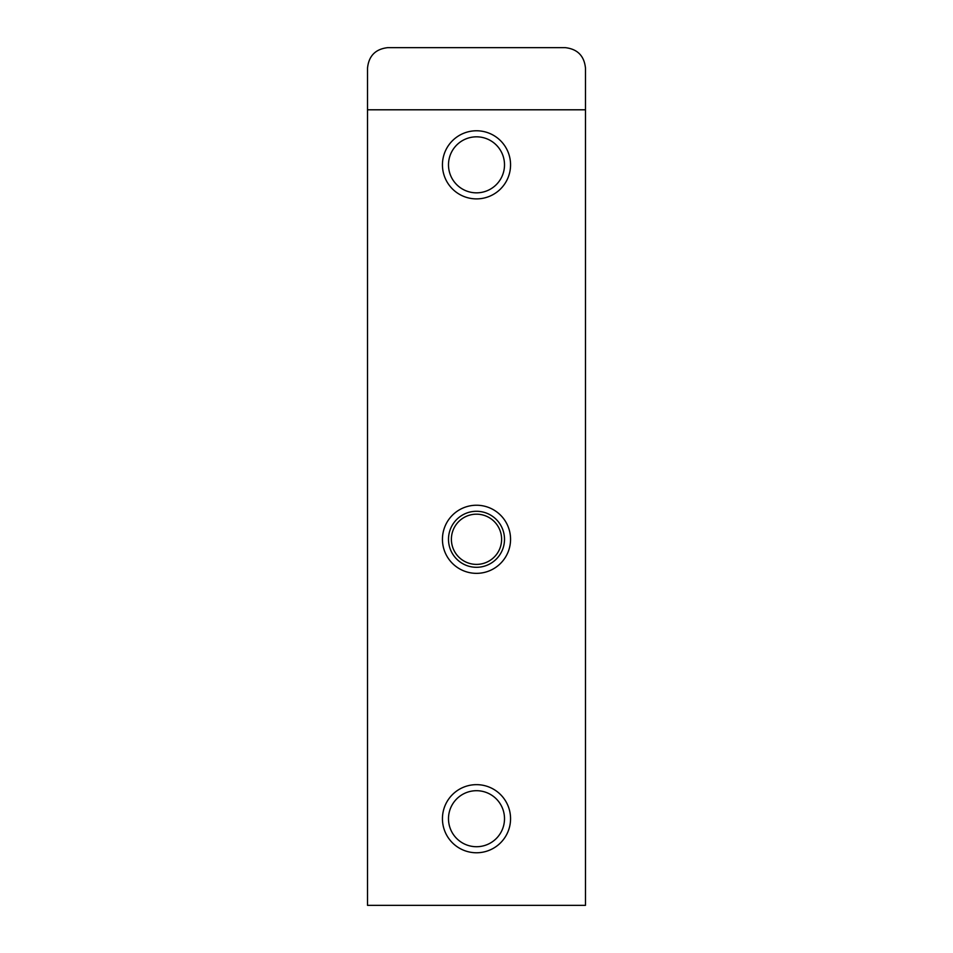 <?xml version="1.0" encoding="UTF-8"?>
<svg xmlns="http://www.w3.org/2000/svg" width="953" height="953" viewBox="0 0 953 953"><rect width="100%" height="100%" fill="white"/><g stroke="black" fill="none" stroke-linecap="round" stroke-linejoin="round"><path stroke-width="1.43" d="M510.558 164.833A34.058 34.058 0 0 0 476.5 130.775A34.058 34.058 0 0 0 442.442 164.833A34.058 34.058 0 0 0 476.5 198.891A34.058 34.058 0 0 0 510.558 164.833M504.506 164.833A28.006 28.006 0 0 0 476.5 136.827A28.006 28.006 0 0 0 448.494 164.833A28.006 28.006 0 0 0 476.5 192.84A28.006 28.006 0 0 0 504.506 164.833M510.558 539.291A34.058 34.058 0 0 0 476.5 505.233A34.058 34.058 0 0 0 442.442 539.291A34.058 34.058 0 0 0 476.5 573.349A34.058 34.058 0 0 0 510.558 539.291M504.506 539.291A28.006 28.006 0 0 0 476.5 511.284A28.006 28.006 0 0 0 448.494 539.291A28.006 28.006 0 0 0 476.5 567.297A28.006 28.006 0 0 0 504.506 539.291M451.388 539.291A25.112 25.112 0 0 1 476.5 514.179A25.112 25.112 0 0 1 501.612 539.291A25.112 25.112 0 0 1 476.5 564.39A25.112 25.112 0 0 1 451.388 539.291M510.558 818.71A34.058 34.058 0 0 0 476.5 784.653A34.058 34.058 0 0 0 442.442 818.71A34.058 34.058 0 0 0 476.5 852.768A34.058 34.058 0 0 0 510.558 818.71M504.506 818.71A28.006 28.006 0 0 0 476.5 790.704A28.006 28.006 0 0 0 448.494 818.71A28.006 28.006 0 0 0 476.5 846.717A28.006 28.006 0 0 0 504.506 818.71M585.476 68.08L585.476 905.35L367.524 905.35L367.524 68.08C368.787 55.87 375.518 49.056 387.716 47.65L565.284 47.65C577.482 49.056 584.213 55.87 585.476 68.08M585.476 109.798L367.524 109.798"/></g></svg>
